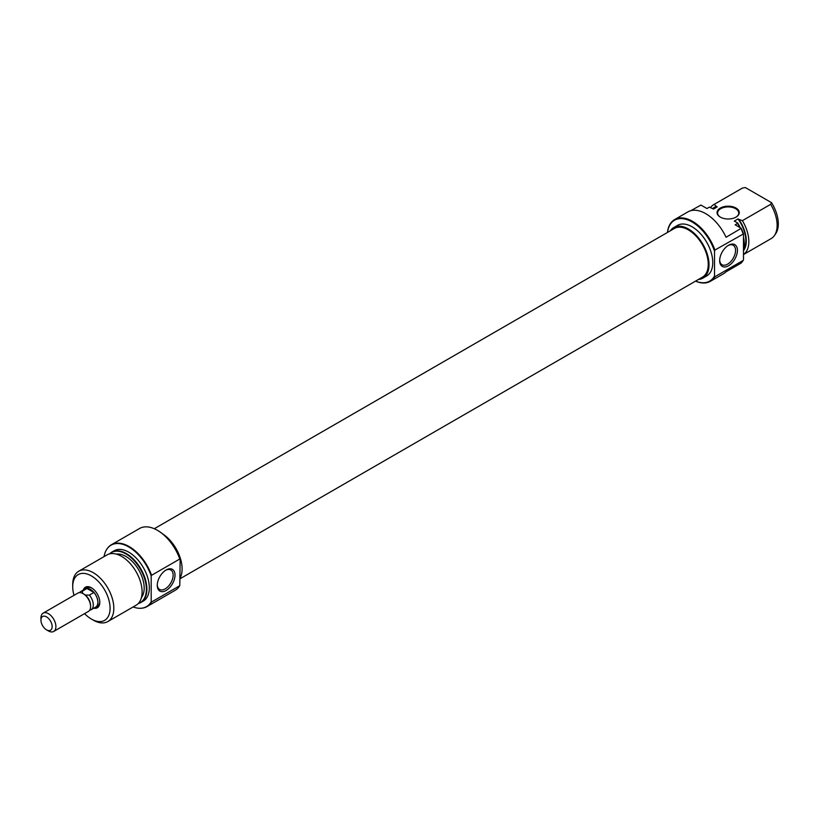 <?xml version="1.0" encoding="UTF-8"?>
<svg xmlns="http://www.w3.org/2000/svg" width="819" height="819" viewBox="0 0 819 819"><rect width="100%" height="100%" fill="white"/><g stroke="black" fill="none" stroke-linecap="round" stroke-linejoin="round"><path stroke-width="1.23" d="M154.289 528.726L674.324 228.491A28.102 16.226 60 0 1 688.369 229.883A28.102 16.226 60 0 1 706.736 254.648A28.102 16.226 60 0 1 702.426 277.16L180.149 578.695M83.343 590.049A11.886 6.869 60 0 1 91.4 587.776L91.4 587.776A11.886 6.869 60 0 1 99.805 602.344A11.886 6.869 60 0 1 93.806 608.179M91.882 588.073A10.565 6.102 -120 0 0 87.049 587.796L85.176 588.871A10.565 6.102 -120 0 0 84.49 589.393M157.729 530.497L157.729 530.497A35.145 20.291 60 0 1 180.149 559.756L179.781 559.008A35.667 20.598 -120 0 0 157.361 530.282A35.667 20.598 -120 0 0 157.35 530.282A35.667 20.598 -120 0 0 139.517 528.511L111.302 544.799A35.667 20.598 60 0 1 129.146 546.57A35.667 20.598 60 0 1 151.566 575.296L179.781 559.008M166.134 590.468A12.551 7.248 -60 0 1 157.258 585.35A12.551 7.248 -60 0 1 166.134 569.973L166.134 569.973A12.551 7.248 -60 0 1 175.01 575.102A12.551 7.248 -60 0 1 166.134 590.468M157.279 584.786A11.231 6.48 120 0 0 159.592 589.414A11.231 6.48 120 0 0 165.203 588.851A11.231 6.48 120 0 0 172.543 578.961A11.231 6.48 120 0 0 170.823 569.963A11.231 6.48 120 0 0 165.653 570.27M107.801 621.58L136.077 605.251A29.064 16.779 -120 0 0 140.54 581.961A29.064 16.779 -120 0 0 121.55 556.347A29.064 16.779 -120 0 0 107.013 554.903L78.737 571.232A29.064 16.779 60 0 1 93.264 572.676A29.064 16.779 60 0 1 112.254 598.29A29.064 16.779 60 0 1 107.801 621.58A29.064 16.779 60 0 1 93.264 620.137L91.4 619.062A26.423 15.254 -120 0 0 110.084 608.271A26.423 15.254 -120 0 0 91.4 575.911A26.423 15.254 -120 0 0 72.717 586.701A26.423 15.254 -120 0 0 74.007 595.321M138.38 603.408A28.87 16.667 -120 0 0 145.301 581.121A28.87 16.667 -120 0 0 125.962 553.951A28.87 16.667 -120 0 0 109.756 553.828M109.613 553.869A29.064 16.779 60 0 1 111.804 552.139A29.064 16.779 60 0 1 126.341 553.583A29.064 16.779 60 0 1 145.332 579.197A29.064 16.779 60 0 1 140.868 602.487A29.064 16.779 60 0 1 138.278 603.521M133.128 606.951A35.483 20.485 -120 0 0 141.349 608.241A35.483 20.485 -120 0 0 151.187 601.852L151.566 601.985A35.667 20.598 60 0 1 146.98 606.592A35.667 20.598 60 0 1 141.789 608.2A35.667 20.598 60 0 1 141.564 608.22M151.187 601.852L151.187 575.859A35.483 20.485 -120 0 0 128.767 546.938A35.483 20.485 -120 0 0 107.064 548.853A35.483 20.485 -120 0 0 104.064 556.613M107.187 548.679A35.667 20.598 60 0 1 107.32 548.495A35.667 20.598 60 0 1 111.302 544.799M180.149 577.958A29.197 16.861 -120 0 0 162.715 533.957M140.868 602.487L143.305 601.085A29.064 16.779 -120 0 0 147.758 577.794A29.064 16.779 -120 0 0 128.767 552.18A29.064 16.779 -120 0 0 114.23 550.737L111.804 552.139M141.431 597.573A25.768 14.875 -120 0 0 141.892 576.515A25.768 14.875 -120 0 0 125.962 556.49A25.768 14.875 -120 0 0 116.339 554.115M94.953 607.514A10.565 6.102 -120 0 0 95.751 607.176L97.615 606.101A10.565 6.102 -120 0 0 99.795 601.781M72.717 586.701L72.717 584.541A29.064 16.779 60 0 1 78.737 571.232M146.98 606.592L175.194 590.294A35.667 20.598 -120 0 0 179.781 585.698L180.149 559.756M151.566 601.985L179.781 585.698M84.572 613.626A26.423 15.254 -120 0 0 91.4 619.062L93.264 620.137M151.566 575.296L151.187 575.859M95.751 607.176A10.565 6.102 -120 0 0 97.369 598.709A10.565 6.102 -120 0 0 90.469 589.393A10.565 6.102 -120 0 0 85.176 588.871M53.706 631.449L88.411 611.414A10.565 6.102 -120 0 0 90.602 606.572L90.602 605.661A9.449 5.457 -120 0 0 85.289 595.034A9.449 5.457 -120 0 0 83.927 594.082L83.129 593.632A10.565 6.102 -120 0 0 77.846 593.11L43.141 613.144A10.565 6.102 60 0 1 48.423 613.666A10.565 6.102 60 0 1 55.334 622.983A10.565 6.102 60 0 1 53.706 631.449A10.565 6.102 60 0 1 48.423 630.927L46.56 629.852A7.924 4.576 -120 0 0 52.16 626.607A7.924 4.576 -120 0 0 46.56 616.902A7.924 4.576 -120 0 0 40.95 620.137A7.924 4.576 -120 0 0 46.56 629.852L48.423 630.927M90.602 606.572A10.565 6.102 -120 0 0 83.129 593.632L83.927 594.082M82.565 593.458L82.443 591.113A10.463 6.04 -120 0 0 80.671 591.594A10.463 6.04 -120 0 0 79.545 592.618M40.95 620.137L40.95 617.976A10.565 6.102 60 0 1 43.141 613.144M89.691 610.186A10.463 6.04 -120 0 0 91.134 609.725A10.463 6.04 -120 0 0 89.363 595.106L85.289 595.034M89.363 595.106L93.929 592.475L86.998 588.472L82.443 591.113M86.998 588.472A10.463 6.04 -120 0 0 85.237 588.963L80.671 591.594M91.134 609.725L95.7 607.084A10.463 6.04 -120 0 0 93.929 592.475M720.321 217.117L720.321 217.117A11.097 6.409 180 0 1 720.321 208.057A11.097 6.409 180 0 1 736.015 208.057A11.097 6.409 180 0 1 736.015 217.117A11.097 6.409 180 0 1 720.321 217.117M735.831 217.23A10.565 6.102 0 0 0 738.738 213.022A10.565 6.102 0 0 0 735.646 208.702A10.565 6.102 0 0 0 724.129 207.381A10.565 6.102 0 0 0 717.598 213.022A10.565 6.102 0 0 0 720.515 217.23M695.607 281.101A35.145 20.291 -120 0 0 714.537 275.983L714.905 276.74A35.667 20.598 60 0 1 710.319 281.347A35.667 20.598 60 0 1 695.546 281.132M667.444 232.453A35.667 20.598 60 0 1 674.651 219.553A35.667 20.598 60 0 1 692.485 221.325A35.667 20.598 60 0 1 714.905 250.051L714.537 251.238A35.145 20.291 -120 0 0 692.106 221.969A35.145 20.291 -120 0 0 667.505 232.422M728.541 245.27L728.541 245.27A12.551 7.248 -60 0 1 737.417 250.399A12.551 7.248 -60 0 1 728.541 265.766A12.551 7.248 -60 0 1 719.666 260.647A12.551 7.248 -60 0 1 728.541 245.27L728.541 245.27M719.686 260.084A11.231 6.48 120 0 0 722 264.711A11.231 6.48 120 0 0 727.61 264.148A11.231 6.48 120 0 0 734.95 254.259A11.231 6.48 120 0 0 733.23 245.26A11.231 6.48 120 0 0 728.06 245.567M670.362 230.774A29.197 16.861 60 0 1 673.771 227.539A29.197 16.861 60 0 1 688.369 228.982A29.197 16.861 60 0 1 707.452 254.709A29.197 16.861 60 0 1 702.968 278.112A29.197 16.861 60 0 1 698.464 279.453M673.771 227.539L677.508 225.379A29.197 16.861 60 0 1 692.106 226.822A29.197 16.861 60 0 1 711.189 252.559A29.197 16.861 60 0 1 706.705 275.952L702.968 278.112M742.526 261.363A35.667 20.598 -120 0 0 743.12 260.452L743.488 259.889A35.483 20.485 60 0 1 742.782 261.005L742.526 261.363A35.667 20.598 -120 0 1 741.021 263.155L726.064 271.785A35.667 20.598 60 0 1 723.586 273.689L710.319 281.347M743.12 260.452L714.905 276.74M674.651 219.553L687.909 211.896A35.667 20.598 60 0 1 705.753 213.667A35.667 20.598 60 0 1 726.064 237.264L741.215 228.317A35.483 20.485 60 0 1 743.488 233.896L743.488 259.889M690.806 210.698L700.921 205.057L706.961 208.538L709.397 207.135A29.064 16.779 -120 0 0 708.967 207.371L706.951 208.538M770.679 238.851A29.064 16.779 -120 0 0 771.109 238.626A29.064 16.779 -120 0 0 774.354 235.616A29.064 16.779 -120 0 0 770.679 204.33L742.393 220.659A29.064 16.779 60 0 1 743.488 254.525M713.062 208.825L714.731 207.862A25.768 14.875 60 0 1 717.198 206.9L716.4 206.439A26.423 15.254 -120 0 0 712.663 208.599M743.488 250.706A26.423 15.254 -120 0 0 738.82 219.379L738.021 218.919A25.768 14.875 60 0 1 743.734 249.273M738.021 218.919L734.285 221.079L737.786 223.096A28.87 16.667 60 0 1 740.284 227.784M743.488 237.131A28.87 16.667 60 0 1 743.488 250.184M743.488 249.59A29.064 16.779 -120 0 0 743.488 238.585M739.803 227.498A29.064 16.779 -120 0 0 737.612 223.423L735.175 224.826L741.215 228.317M742.464 188.042A29.064 16.779 -120 0 0 742.034 188.278L713.759 204.607A29.064 16.779 60 0 1 714.188 204.371L742.464 188.042L745.341 187.551L771.539 202.672A28.102 16.226 60 0 1 775.634 233.804L774.354 235.616M717.198 206.9L713.462 209.06L709.397 207.135M738.82 219.379L742.393 220.659M710.636 207.432A29.064 16.779 60 0 1 713.759 204.607M743.488 233.896L714.905 250.051M743.12 233.763A35.667 20.598 -120 0 0 741.021 228.634M714.537 251.238L714.537 275.983M770.679 204.33L771.539 202.672M714.188 204.371L716.4 206.439M743.488 254.566L771.109 238.626"/></g></svg>
